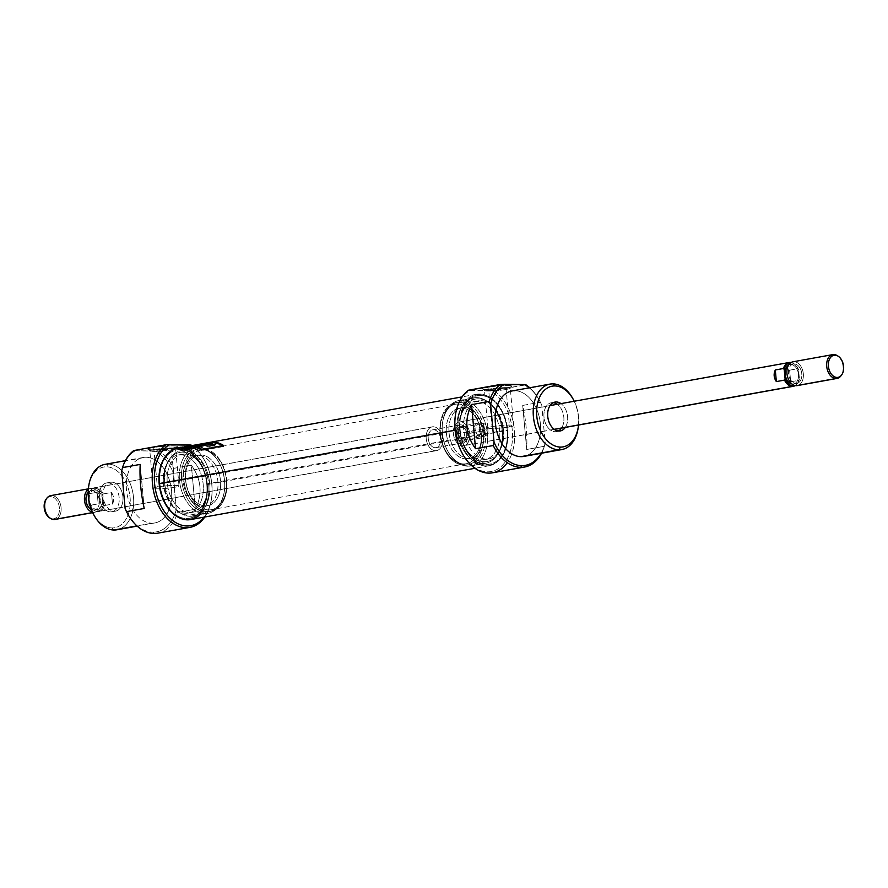 <?xml version="1.0" encoding="UTF-8"?>
<svg xmlns="http://www.w3.org/2000/svg" width="888" height="888" viewBox="0 0 888 888"><rect width="100%" height="100%" fill="white"/><g stroke="black" fill="none" stroke-linecap="round" stroke-linejoin="round"><path stroke-width="0.67" stroke-dasharray="4.44 3.33" d="M153.946 449.539A12.954 1.254 -5.2 0 1 167.821 448.063A12.954 1.254 -5.2 0 1 175.602 448.496A12.954 1.254 -5.2 0 1 175.558 448.629A12.954 1.254 -5.2 0 1 171.473 449.805A12.954 1.254 -5.2 0 1 158.175 451.259A12.954 1.254 -5.2 0 1 149.883 450.96A12.954 1.254 -5.2 0 1 149.817 450.849A12.954 1.254 -5.2 0 1 153.946 449.539A12.954 1.254 -5.2 0 1 172.172 447.963A12.954 1.254 -5.2 0 1 171.473 449.805L172.549 448.007A14.785 1.432 -5.2 0 1 157.376 449.661A14.785 1.432 -5.2 0 1 147.907 449.328A14.785 1.432 -5.2 0 1 152.536 447.707A14.785 1.432 -5.2 0 1 169.031 445.987A14.785 1.432 -5.2 0 1 177.212 446.664A14.785 1.432 -5.2 0 1 172.549 448.007A14.785 1.432 174.8 0 0 173.338 445.909A14.785 1.432 174.8 0 0 152.536 447.707L153.946 449.539L157.354 486.99A12.954 1.254 174.8 0 0 153.224 488.289A12.954 1.254 174.8 0 0 161.006 488.733A12.954 1.254 174.8 0 0 174.881 487.246A12.954 1.254 174.8 0 0 179.01 485.947A12.954 1.254 174.8 0 0 171.229 485.503A12.954 1.254 174.8 0 0 157.354 486.99A12.954 1.254 -5.2 0 1 175.58 485.414A12.954 1.254 -5.2 0 1 174.881 487.246L171.473 449.805A12.954 1.254 174.8 0 1 153.247 451.382A12.954 1.254 174.8 0 1 153.946 449.539M157.875 533.155A43.845 29.371 79.8 0 0 177.689 512.409L195.36 509.224C202.786 494.017 201.454 479.331 191.353 465.179L173.671 468.365A43.845 29.371 79.8 0 0 159.252 450.938L191.275 445.154L155.533 451.093A42.324 28.361 -100.2 0 1 172.86 471.695L176.29 509.479A42.324 28.361 -100.2 0 1 152.814 532.167A42.324 28.361 -100.2 0 1 127.051 512.698M135.32 450.793L155.533 451.093A42.324 28.361 -100.2 0 1 172.86 471.695L176.29 509.479L177.689 512.409L195.36 509.224C202.786 494.017 201.454 479.331 191.353 465.179L195.36 509.224L191.353 465.179L173.671 468.365L172.86 471.695L173.671 468.365A43.845 29.371 79.8 0 0 159.252 450.938L135.32 450.793A42.324 28.361 -100.2 0 0 121.7 470.929A42.324 28.361 -100.2 0 1 135.32 450.793M191.919 445.598A43.845 29.371 -100.2 0 1 204.862 460.939A43.845 29.371 -100.2 0 1 211.566 498.113A43.845 29.371 -100.2 0 1 204.795 517.016A43.845 29.371 -100.2 0 0 191.919 445.598M116.905 529.792A33.256 22.278 79.8 0 0 133.267 495.249A33.256 22.278 79.8 0 0 108.003 464.091L145.998 457.242A33.256 22.278 -100.2 0 1 171.262 488.389A33.256 22.278 -100.2 0 1 154.901 522.932A33.256 22.278 -100.2 0 1 151.992 523.176A33.256 22.278 -100.2 0 1 126.729 492.019A33.256 22.278 -100.2 0 1 143.09 457.475A33.256 22.278 -100.2 0 1 145.998 457.242A33.256 22.278 -100.2 0 1 171.506 490.542A33.256 22.278 -100.2 0 1 151.992 523.176L136.907 525.896M88.523 487.612A30.836 20.657 -100.2 0 1 106.449 466.811A30.836 20.657 -100.2 0 1 130.103 497.691A30.836 20.657 -100.2 0 1 112.01 527.949A30.836 20.657 -100.2 0 1 93.24 513.764M107.914 482.839A14.663 9.824 -100.2 0 1 119.048 496.581A14.663 9.824 -100.2 0 1 111.833 511.81A14.663 9.824 -100.2 0 1 110.556 511.91A14.663 9.824 -100.2 0 1 99.412 498.179A14.663 9.824 -100.2 0 1 106.627 482.939A14.663 9.824 -100.2 0 1 107.914 482.839A14.663 9.824 79.8 0 0 99.312 497.225A14.663 9.824 79.8 0 0 110.556 511.91L114.308 511.233A14.663 9.824 -100.2 0 1 103.175 497.502A14.663 9.824 -100.2 0 1 110.39 482.262A14.663 9.824 -100.2 0 1 111.666 482.162A14.663 9.824 -100.2 0 1 122.81 495.904A14.663 9.824 -100.2 0 1 115.595 511.133A14.663 9.824 -100.2 0 1 114.308 511.233A14.663 9.824 -100.2 0 1 103.064 496.547A14.663 9.824 -100.2 0 1 111.666 482.162L107.914 482.839A14.663 9.824 79.8 0 1 119.159 497.524A14.663 9.824 79.8 0 1 110.556 511.91M204.051 517.149A42.324 28.361 79.8 0 0 211.655 497.435A42.324 28.361 79.8 0 0 205.184 461.538A42.324 28.361 79.8 0 0 191.175 445.732A42.324 28.361 79.8 0 1 204.051 517.149M180.575 454.811A29.482 19.747 -100.2 0 1 202.975 482.428A29.482 19.747 -100.2 0 1 188.467 513.042A29.482 19.747 -100.2 0 1 185.892 513.253A29.482 19.747 -100.2 0 1 163.503 485.636A29.482 19.747 -100.2 0 1 178 455.022A29.482 19.747 -100.2 0 1 180.575 454.811L184.549 454.09A29.482 19.747 -100.2 0 1 206.948 481.707A29.482 19.747 -100.2 0 1 192.441 512.321A29.482 19.747 -100.2 0 1 189.877 512.531A29.482 19.747 -100.2 0 1 167.477 484.926A29.482 19.747 -100.2 0 1 181.984 454.301A29.482 19.747 -100.2 0 1 184.549 454.09A29.482 19.747 -100.2 0 1 207.159 483.616A29.482 19.747 -100.2 0 1 189.877 512.531L185.892 513.253A29.482 19.747 79.8 0 0 203.186 484.326A29.482 19.747 79.8 0 0 180.575 454.811A29.482 19.747 79.8 0 0 163.281 483.738A29.482 19.747 79.8 0 0 185.892 513.253M184.216 450.349A33.256 22.278 -100.2 0 1 209.479 481.496A33.256 22.278 -100.2 0 1 193.118 516.05A33.256 22.278 -100.2 0 1 190.21 516.283A33.256 22.278 -100.2 0 1 164.946 485.126A33.256 22.278 -100.2 0 1 181.307 450.582A33.256 22.278 -100.2 0 1 184.216 450.349L199.012 447.674A33.256 22.278 -100.2 0 1 219.258 462.97A33.256 22.278 -100.2 0 1 224.342 491.175A33.256 22.278 -100.2 0 1 207.914 513.375A33.256 22.278 -100.2 0 1 205.017 513.608A33.256 22.278 -100.2 0 1 179.742 482.462A33.256 22.278 -100.2 0 1 196.115 447.918A33.256 22.278 -100.2 0 1 199.012 447.674L200.255 448.973A31.746 21.268 79.8 0 0 181.629 480.131A31.746 21.268 79.8 0 0 205.983 511.91A31.746 21.268 79.8 0 0 224.431 490.498A31.746 21.268 79.8 0 0 219.58 463.58A31.746 21.268 79.8 0 0 200.255 448.973A31.746 21.268 -100.2 0 1 224.609 480.763A31.746 21.268 -100.2 0 1 205.983 511.91L205.017 513.608A33.256 22.278 79.8 0 0 224.52 480.985A33.256 22.278 79.8 0 0 199.012 447.674A33.256 22.278 -100.2 0 0 179.498 480.308A33.256 22.278 -100.2 0 0 205.017 513.608L190.21 516.283A33.256 22.278 79.8 0 0 209.723 483.649A33.256 22.278 79.8 0 0 184.216 450.349A33.256 22.278 79.8 0 0 164.702 482.983A33.256 22.278 79.8 0 0 190.21 516.283M200.799 454.967A25.697 17.216 -100.2 0 1 220.324 479.043A25.697 17.216 -100.2 0 1 207.681 505.738A25.697 17.216 -100.2 0 1 205.439 505.916A25.697 17.216 -100.2 0 1 185.914 481.851A25.697 17.216 -100.2 0 1 198.557 455.156A25.697 17.216 -100.2 0 1 200.799 454.967L198.146 455.455A25.697 17.216 -100.2 0 1 217.671 479.52A25.697 17.216 -100.2 0 1 205.028 506.216A25.697 17.216 -100.2 0 1 202.786 506.404A25.697 17.216 -100.2 0 1 183.261 482.328A25.697 17.216 -100.2 0 1 195.904 455.633A25.697 17.216 -100.2 0 1 198.146 455.455A25.697 17.216 79.8 0 0 183.072 480.663A25.697 17.216 79.8 0 0 202.786 506.404L205.439 505.916A25.697 17.216 -100.2 0 1 185.725 480.186A25.697 17.216 -100.2 0 1 200.799 454.967A25.697 17.216 -100.2 0 1 220.513 480.708A25.697 17.216 -100.2 0 1 205.439 505.916M113.997 530.025L112.01 527.949A30.836 20.657 79.8 0 0 130.103 497.691A30.836 20.657 79.8 0 0 106.449 466.811L108.003 464.091A33.256 22.278 79.8 0 0 105.095 464.324M144.2 508.458L140.193 464.413L144.2 508.458M459.973 429.936A31.746 21.268 79.8 0 0 464.99 447.13A31.746 21.268 79.8 0 0 487.09 461.505A31.746 21.268 79.8 0 0 502.941 430.58A31.746 21.268 79.8 0 0 475.824 399.012A31.746 21.268 79.8 0 0 460.139 420.202A31.746 21.268 79.8 0 0 459.973 429.936A31.746 21.268 79.8 0 0 484.315 461.727A31.746 21.268 79.8 0 0 502.941 430.58L507.192 430.214A34.765 23.299 79.8 0 0 484.26 395.87A34.765 23.299 79.8 0 0 460.317 418.847A34.765 23.299 79.8 0 0 460.128 429.503A34.765 23.299 79.8 0 0 465.634 448.329A34.765 23.299 79.8 0 0 493.351 463.003A34.765 23.299 79.8 0 0 507.192 430.214A34.765 23.299 -100.2 0 1 486.802 464.324A34.765 23.299 -100.2 0 1 460.128 429.503L440.093 433.522A31.746 21.268 79.8 0 0 467.21 465.09A31.746 21.268 79.8 0 0 483.061 434.165A31.746 21.268 79.8 0 0 455.944 402.597A31.746 21.268 79.8 0 0 440.093 433.522A31.746 21.268 79.8 0 0 464.435 465.312A31.746 21.268 79.8 0 0 483.061 434.165L502.941 430.58A31.746 21.268 -100.2 0 0 478.588 398.79A31.746 21.268 -100.2 0 0 459.973 429.936M481.374 434.265A30.236 20.258 -100.2 0 1 466.278 463.714A30.236 20.258 -100.2 0 1 440.448 433.655A30.236 20.258 -100.2 0 1 455.544 404.207A30.236 20.258 -100.2 0 1 481.374 434.265L483.061 434.165A31.746 21.268 -100.2 0 0 458.708 402.375A31.746 21.268 -100.2 0 0 440.093 433.522L440.448 433.655A30.236 20.258 79.8 0 0 463.636 463.936A30.236 20.258 79.8 0 0 481.374 434.265L226.451 480.23A30.236 20.258 79.8 0 0 200.621 450.172A30.236 20.258 79.8 0 0 185.525 479.62A30.236 20.258 79.8 0 0 211.355 509.679A30.236 20.258 79.8 0 0 226.451 480.23A30.236 20.258 -100.2 0 1 208.713 509.901A30.236 20.258 -100.2 0 1 185.525 479.62L183.838 479.731A31.746 21.268 -100.2 0 1 199.689 448.806A31.746 21.268 -100.2 0 1 226.817 480.364A31.746 21.268 -100.2 0 1 210.956 511.288A31.746 21.268 -100.2 0 1 183.838 479.731L163.958 483.316A31.746 21.268 -100.2 0 1 179.809 452.392A31.746 21.268 -100.2 0 1 201.909 466.766A31.746 21.268 -100.2 0 1 206.926 483.949A31.746 21.268 -100.2 0 1 206.76 493.684A31.746 21.268 -100.2 0 1 191.075 514.874A31.746 21.268 -100.2 0 1 163.958 483.316L159.707 483.683A34.765 23.299 -100.2 0 1 173.549 450.882A34.765 23.299 -100.2 0 1 201.265 465.556A34.765 23.299 -100.2 0 1 206.771 484.382A34.765 23.299 -100.2 0 1 206.582 495.049A34.765 23.299 -100.2 0 1 182.639 518.015A34.765 23.299 -100.2 0 1 159.707 483.683A34.765 23.299 79.8 0 0 186.369 518.492A34.765 23.299 79.8 0 0 206.771 484.382L206.926 483.949A31.746 21.268 -100.2 0 1 188.312 515.107A31.746 21.268 -100.2 0 1 163.958 483.316A31.746 21.268 79.8 0 1 182.584 452.17A31.746 21.268 79.8 0 1 206.926 483.949L226.817 480.364A31.746 21.268 -100.2 0 1 208.192 511.521A31.746 21.268 -100.2 0 1 183.838 479.731A31.746 21.268 79.8 0 1 202.464 448.584A31.746 21.268 79.8 0 1 226.817 480.364L226.451 480.23A30.236 20.258 79.8 0 0 203.263 449.961A30.236 20.258 79.8 0 0 185.525 479.62L440.448 433.655A30.236 20.258 -100.2 0 1 458.186 403.996A30.236 20.258 -100.2 0 1 481.374 434.265M165.623 456.343A35.587 23.843 -100.2 0 1 190.731 452.369A35.587 23.843 -100.2 0 1 207.315 484.393A35.587 23.843 -100.2 0 1 176.779 516.361A35.587 23.843 -100.2 0 0 207.315 484.393A35.587 23.843 79.8 0 0 190.92 452.492A35.587 23.843 79.8 0 0 165.889 455.999M190.554 519.58A36.286 24.309 79.8 0 0 208.68 484.238A36.286 24.309 79.8 0 0 177.678 448.163M182.906 448.063A36.286 24.309 -100.2 0 1 208.68 484.238L507.337 430.38A36.286 24.309 -100.2 0 1 486.058 465.978A36.286 24.309 -100.2 0 1 458.23 429.648A36.286 24.309 -100.2 0 1 476.345 394.316A36.286 24.309 -100.2 0 1 489.754 397.291A36.286 24.309 -100.2 0 1 507.337 430.38A36.286 24.309 -100.2 0 1 500.743 458.252A36.286 24.309 -100.2 0 1 489.221 465.723A36.286 24.309 -100.2 0 1 458.23 429.648L459.584 429.503A35.587 23.843 79.8 0 0 476.168 461.527A35.587 23.843 79.8 0 0 501.276 457.542A35.587 23.843 79.8 0 0 507.747 430.214A35.587 23.843 79.8 0 0 490.498 397.769A35.587 23.843 79.8 0 0 459.584 429.503A35.587 23.843 -100.2 0 1 480.452 394.583A35.587 23.843 -100.2 0 1 507.747 430.214L507.337 430.38A36.286 24.309 79.8 0 0 479.509 394.05A36.286 24.309 79.8 0 0 458.23 429.648L455.089 430.214M209.934 442.346A36.286 24.309 -100.2 0 1 223.632 445.521L201.543 449.495A36.286 24.309 79.8 0 0 188.09 446.287A36.286 24.309 -100.2 0 1 201.543 449.495L223.632 445.521L223.721 446.509A35.376 23.699 79.8 0 0 210.09 443.245A35.376 23.699 79.8 0 0 203.252 446.198L203.163 445.21L203.252 446.198L181.163 450.183L181.074 449.195L181.163 450.183A35.376 23.699 -100.2 0 1 188.001 447.23A35.376 23.699 -100.2 0 1 201.632 450.494L201.543 449.495L201.632 450.494L223.721 446.509L223.632 445.521M191.009 445.987A36.286 24.309 79.8 0 1 201.543 449.106L222.644 445.299A36.286 24.309 -100.2 0 0 209.69 442.402A36.286 24.309 -100.2 0 1 222.644 445.299L222.733 446.276L201.632 450.083L201.543 449.106L201.632 450.083A35.376 23.699 79.8 0 0 182.096 449.794L203.186 445.987L182.096 449.794A35.376 23.699 -100.2 0 1 188.5 447.141A35.376 23.699 -100.2 0 1 201.632 450.083L222.733 446.276A35.376 23.699 79.8 0 0 209.601 443.334A35.376 23.699 79.8 0 0 203.186 445.987L203.119 445.221L203.186 445.987A35.376 23.699 -100.2 0 1 222.733 446.276L222.644 445.299L201.543 449.106A36.286 24.309 79.8 0 0 188.334 446.242M182.096 449.794L182.018 449.017L182.096 449.794M200.144 444.133A36.286 24.309 -100.2 0 1 208.125 444.999L213.364 443.867L213.431 444.833L212.476 445.143L208.214 445.92L208.125 444.999A36.286 24.309 79.8 0 0 200.144 444.133L198.512 444.433L200.144 444.133L200.233 445.032L198.59 445.332A35.376 23.699 -100.2 0 1 202.952 445.343L197.624 446.309A35.376 23.699 79.8 0 0 193.262 446.298L191.619 446.586A35.376 23.699 -100.2 0 1 201.165 448.107L202.808 447.807A35.376 23.699 79.8 0 0 198.857 446.52L204.196 445.554A35.376 23.699 -100.2 0 1 208.147 446.842L215.64 444.944L209.557 443.545A35.376 23.699 79.8 0 0 207.748 443.678L206.116 443.978A35.376 23.699 -100.2 0 1 207.903 443.845L207.059 444.3A35.376 23.699 -100.2 0 1 208.547 444.477L209.701 444.278C213.353 444.278 214.041 444.611 211.766 445.288L213.242 444.611L208.547 444.477L208.469 443.567A36.286 24.309 79.8 0 0 206.982 443.401L207.825 442.934A36.286 24.309 79.8 0 0 206.027 443.079L207.67 442.779A36.286 24.309 -100.2 0 1 209.468 442.646L215.551 444.011L208.058 445.909A36.286 24.309 79.8 0 0 204.107 444.644L198.779 445.61A36.286 24.309 -100.2 0 1 202.719 446.864L201.088 447.164A36.286 24.309 79.8 0 0 191.542 445.687L193.173 445.388A36.286 24.309 -100.2 0 1 197.536 445.399L202.875 444.444A36.286 24.309 79.8 0 0 198.512 444.433A36.286 24.309 -100.2 0 1 202.875 444.444L197.536 445.399A36.286 24.309 79.8 0 0 193.173 445.388L191.542 445.687A36.286 24.309 -100.2 0 1 201.088 447.164L202.719 446.864A36.286 24.309 79.8 0 0 198.779 445.61L204.107 444.644A36.286 24.309 -100.2 0 1 208.058 445.909L212.476 445.11C216.772 444.022 216.117 443.301 210.5 442.968L209.468 442.646L210.578 443.867C216.206 444.233 216.861 444.966 212.565 446.054L208.147 446.842L208.058 445.909L208.147 446.842A35.376 23.699 79.8 0 0 204.196 445.554L204.107 444.644L204.196 445.554L198.857 446.52L198.779 445.61L198.857 446.52A35.376 23.699 -100.2 0 1 202.808 447.807L202.719 446.864L202.808 447.807L201.165 448.107L201.088 447.164L201.165 448.107A35.376 23.699 79.8 0 0 191.619 446.586L191.542 445.687L191.619 446.586L193.262 446.298L193.173 445.388L193.262 446.298A35.376 23.699 -100.2 0 1 197.624 446.309L197.536 445.399L197.624 446.309L202.952 445.343L202.875 444.444L202.952 445.343A35.376 23.699 79.8 0 0 198.59 445.332L198.512 444.433L198.59 445.332L200.233 445.032A35.376 23.699 -100.2 0 1 208.214 445.92A35.376 23.699 79.8 0 0 200.233 445.032L200.144 444.133M208.047 443.201L206.982 443.401A36.286 24.309 -100.2 0 1 208.469 443.567L209.624 443.378L208.469 443.567L208.547 444.477A35.376 23.699 79.8 0 0 207.059 444.3L206.982 443.401L207.059 444.3L208.125 444.1L208.047 443.201L208.125 444.1L208.758 443.911L208.125 444.1M211.688 444.355C213.941 443.678 213.253 443.356 209.624 443.378L213.353 443.922L208.125 444.999L208.214 445.92L211.766 445.288L211.688 444.355L211.766 445.288M207.903 443.845L207.825 442.934A36.286 24.309 -100.2 0 0 206.027 443.079L206.116 443.978L207.748 443.678L207.67 442.779L206.027 443.079L206.116 443.978A35.376 23.699 79.8 0 1 207.903 443.845L207.825 442.934M185.681 448.262L185.592 447.319L185.681 448.262L187.501 447.929A35.376 23.699 79.8 0 0 186.014 448.74L185.925 447.774L186.48 448.662A35.376 23.699 -100.2 0 1 189.677 447.13L189.211 447.219A35.376 23.699 79.8 0 0 187.879 447.752L186.047 448.085A35.376 23.699 -100.2 0 1 187.39 447.552L186.913 447.63A35.376 23.699 79.8 0 0 183.727 449.15L183.638 448.185L184.193 449.073A35.376 23.699 -100.2 0 1 185.681 448.262A35.376 23.699 79.8 0 0 184.193 449.073L184.105 448.107L183.727 449.15A35.376 23.699 -100.2 0 1 186.913 447.63L187.301 446.62L187.39 447.552A35.376 23.699 79.8 0 0 186.047 448.085L185.969 447.241L186.047 448.085L187.879 447.752L187.801 446.942L187.879 447.752A35.376 23.699 -100.2 0 1 189.211 447.219L189.588 446.209L189.677 447.13A35.376 23.699 79.8 0 0 186.48 448.662L186.391 447.685L186.014 448.74A35.376 23.699 -100.2 0 1 187.501 447.929L187.424 447.119L187.501 447.929L185.681 448.262M191.353 446.831L191.275 446.076L191.353 446.831L186.857 448.595L188.656 447.896L188.567 446.942L188.656 447.896L190.088 447.641L189.499 448.118L189.41 447.141L189.499 448.118L191.886 446.742L191.797 445.809L191.886 446.742L189.988 448.029L190.021 446.953L190.088 447.641L187.346 448.507L187.257 447.53L186.857 448.595L186.769 447.619L186.857 448.595L191.353 446.831M189.166 447.685L191.275 446.908L189.166 447.685L189.089 446.853L189.166 447.685L190.321 447.474L191.209 446.109L191.275 446.908L190.476 447.186L190.398 446.253L190.476 447.186L189.166 447.685M192.407 447.064L192.33 446.109L192.407 447.064L194.05 446.764A35.376 23.699 -100.2 0 1 194.417 446.586L192.785 446.886A35.376 23.699 -100.2 0 1 193.784 446.464L193.706 445.532L193.784 446.464L195.66 446.131A35.376 23.699 -100.2 0 1 196.037 445.987L193.695 446.409A35.376 23.699 79.8 0 0 190.509 447.929L190.421 446.964L190.976 447.852A35.376 23.699 -100.2 0 1 192.407 447.064A35.376 23.699 79.8 0 0 190.976 447.852L190.887 446.886L190.509 447.929A35.376 23.699 -100.2 0 1 193.695 446.409L193.617 445.565L193.695 446.409L196.037 445.987L195.948 445.066L196.037 445.987A35.376 23.699 79.8 0 0 195.66 446.131L195.571 445.199L195.66 446.131L193.784 446.464A35.376 23.699 79.8 0 0 192.785 446.886L192.707 446.042L192.785 446.886L194.417 446.586L194.339 445.643L194.417 446.586A35.376 23.699 79.8 0 0 194.05 446.764L193.961 445.82L194.05 446.764L192.407 447.064M196.248 446.897L196.17 445.931L196.248 446.897A35.376 23.699 -100.2 0 1 199.445 445.376L199.356 444.444L198.979 445.454A35.376 23.699 79.8 0 0 196.481 446.575L196.681 445.865A35.376 23.699 79.8 0 0 193.495 447.397L193.873 446.342L193.961 447.308A35.376 23.699 -100.2 0 1 196.448 446.054L195.76 446.986L195.671 446.02L195.76 446.986L196.448 446.054A35.376 23.699 79.8 0 0 193.961 447.308L193.495 447.397A35.376 23.699 -100.2 0 1 196.681 445.865L196.481 446.575A35.376 23.699 -100.2 0 1 198.979 445.454L199.445 445.376A35.376 23.699 79.8 0 0 196.248 446.897M197.003 446.764L196.914 445.798L197.003 446.764L199.622 446.287A35.376 23.699 -100.2 0 1 199.989 446.065L197.835 446.453A35.376 23.699 -100.2 0 1 198.912 445.887L198.823 444.944L198.912 445.887L200.877 445.532A35.376 23.699 -100.2 0 1 201.243 445.354L199.278 445.709A35.376 23.699 -100.2 0 1 200.277 445.288L200.2 444.366L200.277 445.288L202.386 444.91A35.376 23.699 -100.2 0 1 202.764 444.777L200.189 445.243A35.376 23.699 79.8 0 0 197.003 446.764A35.376 23.699 -100.2 0 1 200.189 445.243L200.111 444.4L200.189 445.243L202.764 444.777L202.675 443.845L202.764 444.777A35.376 23.699 79.8 0 0 202.386 444.91L202.298 443.989L202.386 444.91L200.277 445.288A35.376 23.699 79.8 0 0 199.278 445.709L199.212 444.877L199.278 445.709L201.243 445.354L201.165 444.411L201.243 445.354A35.376 23.699 79.8 0 0 200.877 445.532L200.788 444.588L200.877 445.532L198.912 445.887A35.376 23.699 79.8 0 0 197.835 446.453L197.769 445.643L197.835 446.453L199.989 446.065L199.9 445.11L199.989 446.065A35.376 23.699 79.8 0 0 199.622 446.287L199.534 445.321L199.622 446.287L197.003 446.764M202.997 445.41L202.73 444.744L202.819 445.709L205.383 444.488L203.463 444.644A35.376 23.699 79.8 0 0 200.277 446.176L200.189 445.199L200.744 446.087A35.376 23.699 -100.2 0 1 202.142 445.321L202.053 444.366L202.142 445.321L203.363 445.621L203.563 444.189L203.607 445.232M202.675 445.221L202.597 444.278L202.142 445.321A35.376 23.699 79.8 0 0 200.744 446.087L200.655 445.121L200.277 446.176A35.376 23.699 -100.2 0 1 203.463 444.644L203.385 443.8L203.463 444.644L205.017 444.366L204.939 443.523L205.017 444.366L205.739 444.289L205.017 444.366M205.383 444.488L205.294 443.545L205.383 444.488L204.562 444.788L203.519 445.066L203.563 444.167M204.673 444.5L204.584 443.567L204.673 444.5L203.552 444.699L204.917 444.566L202.508 445.143A35.376 23.699 -100.2 0 1 203.552 444.699L203.474 443.778L203.552 444.699A35.376 23.699 79.8 0 0 202.508 445.143L202.442 444.3L202.508 445.143L203.519 444.955L203.441 444.111L203.519 444.955L204.917 444.566L204.839 443.723L204.917 444.566M46.243 499.001A11.222 7.515 -100.2 0 1 50.783 496.614A11.222 7.515 -100.2 0 1 59.396 507.847A11.222 7.515 -100.2 0 1 52.814 518.858A11.222 7.515 -100.2 0 1 50.105 518.126A11.222 7.515 -100.2 0 0 52.814 518.858A11.222 7.515 79.8 0 0 59.396 507.847A11.222 7.515 79.8 0 0 50.783 496.614L51.815 495.548A12.099 8.103 79.8 0 0 50.76 495.626M55.045 519.436A12.099 8.103 79.8 0 0 60.995 506.87A12.099 8.103 79.8 0 0 51.815 495.548A12.099 8.103 -100.2 0 1 60.872 506.093A12.099 8.103 -100.2 0 1 56.066 519.147M51.815 495.548L91.575 488.378A12.099 8.103 -100.2 0 0 88.334 489.366A12.099 8.103 -100.2 0 1 90.52 488.456A12.099 8.103 -100.2 0 1 91.575 488.378A12.099 8.103 -100.2 0 1 100.766 499.7A12.099 8.103 -100.2 0 1 94.816 512.265A12.099 8.103 -100.2 0 1 93.762 512.354A12.099 8.103 -100.2 0 1 92.452 512.176A12.099 8.103 -100.2 0 0 93.762 512.354L92.63 512.554M91.775 490.62A9.824 6.582 -100.2 0 0 88.178 492.263A9.824 6.582 -100.2 0 1 90.92 490.687A9.824 6.582 -100.2 0 1 91.775 490.62A9.824 6.582 -100.2 0 1 99.245 499.822A9.824 6.582 -100.2 0 1 94.406 510.034A9.824 6.582 -100.2 0 1 93.551 510.101A9.824 6.582 -100.2 0 1 91.298 509.512A9.824 6.582 -100.2 0 0 93.551 510.101A9.824 6.582 79.8 0 0 99.312 500.466A9.824 6.582 79.8 0 0 91.775 490.62L95.094 490.021A9.824 6.582 -100.2 0 1 102.553 499.234A9.824 6.582 -100.2 0 1 97.724 509.435A9.824 6.582 -100.2 0 1 96.87 509.501A9.824 6.582 -100.2 0 1 89.399 500.299A9.824 6.582 -100.2 0 1 94.239 490.098A9.824 6.582 -100.2 0 1 95.094 490.021A9.824 6.582 -100.2 0 1 102.631 499.866A9.824 6.582 -100.2 0 1 96.87 509.501L93.551 510.101M95.549 487.656A12.099 8.103 79.8 0 0 88.955 493.739L88.4 495.016L88.989 501.498L88.4 495.016A11.566 7.748 -100.2 0 1 90.254 490.764A11.566 7.748 -100.2 0 1 102.719 495.238L103.563 504.506A11.566 7.748 -100.2 0 1 97.025 511.233A11.566 7.748 -100.2 0 1 93.762 510.2A11.566 7.748 -100.2 0 1 90.154 506.227A11.566 7.748 79.8 0 0 97.025 511.233L97.736 511.632A12.099 8.103 79.8 0 0 98.79 511.544A12.099 8.103 79.8 0 0 104.329 505.561L112.51 504.084C114.352 500.077 113.997 496.214 111.444 492.474L103.274 493.95A12.099 8.103 79.8 0 0 95.549 487.656A12.099 8.103 79.8 0 0 94.494 487.745A12.099 8.103 79.8 0 0 90.654 490.232A12.099 8.103 79.8 0 0 88.955 493.739L97.125 492.263L98.18 503.873L90.01 505.339A12.099 8.103 79.8 0 0 94.317 510.556A12.099 8.103 79.8 0 0 97.736 511.632A12.099 8.103 -100.2 0 1 90.01 505.339L89.244 504.295L90.01 505.339L98.18 503.873L97.125 492.263L98.18 503.873L97.125 492.263L88.955 493.739L88.4 495.016A11.566 7.748 -100.2 0 1 94.938 488.3A11.566 7.748 -100.2 0 1 102.719 495.238L103.563 504.506L104.329 505.561L112.51 504.084C114.352 500.077 113.997 496.214 111.444 492.474L112.51 504.084L111.444 492.474L103.274 493.95L102.719 495.238L103.274 493.95A12.099 8.103 79.8 0 0 95.549 487.656L433.311 426.751A12.099 8.103 -100.2 0 1 442.502 438.084A12.099 8.103 -100.2 0 1 436.552 450.649A12.099 8.103 -100.2 0 1 435.497 450.727A12.099 8.103 -100.2 0 1 426.307 439.405A12.099 8.103 -100.2 0 1 432.256 426.839A12.099 8.103 -100.2 0 1 433.311 426.751A12.099 8.103 -100.2 0 1 442.59 438.861A12.099 8.103 -100.2 0 1 435.497 450.727L97.736 511.632A12.099 8.103 79.8 0 0 104.329 505.561L103.563 504.506A11.566 7.748 -100.2 0 1 97.025 511.233M433.588 429.748A9.069 6.072 -100.2 0 1 440.47 438.25A9.069 6.072 -100.2 0 1 436.008 447.663A9.069 6.072 -100.2 0 1 435.22 447.73A9.069 6.072 -100.2 0 1 428.327 439.238A9.069 6.072 -100.2 0 1 432.789 429.814A9.069 6.072 -100.2 0 1 433.588 429.748L460.761 424.853A9.069 6.072 -100.2 0 1 467.643 433.344A9.069 6.072 -100.2 0 1 463.181 442.768A9.069 6.072 -100.2 0 1 462.393 442.835A9.069 6.072 -100.2 0 1 455.5 434.332A9.069 6.072 -100.2 0 1 459.962 424.919A9.069 6.072 -100.2 0 1 460.761 424.853A9.069 6.072 -100.2 0 1 467.71 433.932A9.069 6.072 -100.2 0 1 462.393 442.835L435.22 447.73A9.069 6.072 79.8 0 0 440.537 438.839A9.069 6.072 79.8 0 0 433.588 429.748A9.069 6.072 -100.2 0 0 428.26 438.65A9.069 6.072 -100.2 0 0 435.22 447.73M466.688 433.921A7.559 5.062 -100.2 0 1 462.914 441.281A7.559 5.062 -100.2 0 1 456.454 433.766A7.559 5.062 -100.2 0 1 460.228 426.406A7.559 5.062 -100.2 0 1 466.688 433.921A7.559 5.062 79.8 0 0 460.894 426.351A7.559 5.062 79.8 0 0 456.454 433.766A7.637 5.117 -100.2 0 1 459.451 426.562A7.637 5.117 -100.2 0 1 465.534 429.781A7.637 5.117 -100.2 0 1 466.744 433.921A7.637 5.117 -100.2 0 1 466.7 436.263A7.637 5.117 -100.2 0 1 461.449 441.303A7.637 5.117 -100.2 0 1 456.41 433.766L474.125 430.58A7.559 5.062 -100.2 0 1 477.911 423.221A7.559 5.062 -100.2 0 1 480.697 423.842A7.559 5.062 -100.2 0 1 484.36 430.736A7.559 5.062 -100.2 0 1 482.983 436.541A7.559 5.062 -100.2 0 1 480.586 438.095A7.559 5.062 -100.2 0 1 474.125 430.58L475.824 430.391A6.682 4.484 79.8 0 0 478.943 436.408A6.682 4.484 79.8 0 0 483.66 435.664A6.682 4.484 79.8 0 0 484.881 430.525A6.682 4.484 79.8 0 0 481.64 424.431A6.682 4.484 79.8 0 0 475.824 430.391A6.682 4.484 -100.2 0 1 479.753 423.831A6.682 4.484 -100.2 0 1 484.881 430.525L484.36 430.736A7.559 5.062 79.8 0 0 478.565 423.165A7.559 5.062 79.8 0 0 474.125 430.58A7.559 5.062 -100.2 0 0 479.931 438.15A7.559 5.062 -100.2 0 0 484.36 430.736L466.688 433.921A7.559 5.062 79.8 0 1 462.26 441.336A7.559 5.062 79.8 0 1 456.454 433.766A7.637 5.117 79.8 0 0 462.26 441.414A7.637 5.117 79.8 0 0 466.744 433.921L466.811 433.733A6.349 4.251 -100.2 0 1 466.777 435.686A6.349 4.251 -100.2 0 1 463.636 439.926A6.349 4.251 -100.2 0 1 458.219 433.61A6.349 4.251 -100.2 0 1 461.383 427.428A6.349 4.251 -100.2 0 1 465.8 430.303A6.349 4.251 -100.2 0 1 466.811 433.733A6.349 4.251 -100.2 0 1 463.081 439.971A6.349 4.251 -100.2 0 1 458.219 433.61L456.41 433.766A7.637 5.117 79.8 0 1 460.883 426.273A7.637 5.117 79.8 0 1 466.744 433.921M506.138 389.455A12.954 1.254 -5.2 0 1 492.851 390.909A12.954 1.254 -5.2 0 1 484.548 390.62A12.954 1.254 -5.2 0 1 484.482 390.498A12.954 1.254 -5.2 0 1 488.611 389.199A12.954 1.254 -5.2 0 1 502.486 387.712A12.954 1.254 -5.2 0 1 510.278 388.156A12.954 1.254 -5.2 0 1 510.223 388.278A12.954 1.254 -5.2 0 1 506.138 389.455A12.954 1.254 -5.2 0 1 487.912 391.031A12.954 1.254 -5.2 0 1 488.611 389.199L487.212 387.357A14.785 1.432 -5.2 0 1 503.696 385.636A14.785 1.432 -5.2 0 1 511.877 386.313A14.785 1.432 -5.2 0 1 507.215 387.656A14.785 1.432 -5.2 0 1 492.041 389.321A14.785 1.432 -5.2 0 1 482.573 388.977A14.785 1.432 -5.2 0 1 487.212 387.357A14.785 1.432 174.8 0 0 486.413 389.455A14.785 1.432 174.8 0 0 507.215 387.656L506.138 389.455L509.546 426.906A12.954 1.254 174.8 0 0 513.686 425.596A12.954 1.254 174.8 0 0 505.894 425.163A12.954 1.254 174.8 0 0 492.019 426.64A12.954 1.254 174.8 0 0 487.889 427.949A12.954 1.254 174.8 0 0 495.671 428.382A12.954 1.254 174.8 0 0 509.546 426.906A12.954 1.254 -5.2 0 1 491.319 428.482A12.954 1.254 -5.2 0 1 492.019 426.64L488.611 389.199A12.954 1.254 174.8 0 1 506.837 387.623A12.954 1.254 174.8 0 1 506.138 389.455M558.985 431.046L555.233 431.723A14.663 9.824 79.8 0 0 556.51 431.624A14.663 9.824 79.8 0 0 558.341 431.013A14.663 9.824 79.8 0 1 555.233 431.723A14.663 9.824 79.8 0 1 544.1 417.993A14.663 9.824 79.8 0 1 551.315 402.764L555.067 402.086M561.527 428.105A14.663 9.824 79.8 0 0 557.231 404.306A14.663 9.824 79.8 0 1 561.527 428.105M553.835 402.431L552.591 402.653A14.663 9.824 79.8 0 1 553.235 402.697A14.663 9.824 79.8 0 0 552.591 402.653A14.663 9.824 79.8 0 0 551.315 402.764M565.279 427.428A14.663 9.824 79.8 0 0 560.994 403.629A14.663 9.824 -100.2 0 1 565.279 427.428M466.644 464.912A31.746 21.268 -100.2 0 1 447.319 450.316A31.746 21.268 -100.2 0 1 442.468 423.387A31.746 21.268 -100.2 0 1 460.916 401.975A31.746 21.268 -100.2 0 1 485.27 433.766A31.746 21.268 -100.2 0 1 466.644 464.912L467.887 466.211A33.256 22.278 79.8 0 0 470.784 465.978A33.256 22.278 79.8 0 0 487.157 431.435A33.256 22.278 79.8 0 0 461.882 400.277A33.256 22.278 79.8 0 0 458.985 400.51A33.256 22.278 79.8 0 0 442.557 422.71A33.256 22.278 79.8 0 0 447.641 450.915A33.256 22.278 79.8 0 0 467.887 466.211A33.256 22.278 -100.2 0 1 442.379 432.911A33.256 22.278 -100.2 0 1 461.882 400.277L460.916 401.975A31.746 21.268 79.8 0 0 442.302 433.122A31.746 21.268 79.8 0 0 466.644 464.912A31.746 21.268 -100.2 0 0 485.27 433.766A31.746 21.268 -100.2 0 0 460.916 401.975M466.1 458.918A25.697 17.216 79.8 0 0 468.342 458.741A25.697 17.216 79.8 0 0 480.985 432.045A25.697 17.216 79.8 0 0 461.46 407.969A25.697 17.216 79.8 0 0 459.218 408.147A25.697 17.216 79.8 0 0 446.575 434.843A25.697 17.216 79.8 0 0 466.1 458.918A25.697 17.216 79.8 0 0 481.174 433.699A25.697 17.216 79.8 0 0 461.46 407.969L464.113 407.492A25.697 17.216 79.8 0 0 461.871 407.67A25.697 17.216 79.8 0 0 449.228 434.365A25.697 17.216 79.8 0 0 468.753 458.441A25.697 17.216 79.8 0 0 470.995 458.252A25.697 17.216 79.8 0 0 483.638 431.568A25.697 17.216 79.8 0 0 464.113 407.492A25.697 17.216 -100.2 0 1 483.827 433.222A25.697 17.216 -100.2 0 1 468.753 458.441L466.1 458.918A25.697 17.216 79.8 0 1 446.387 433.189A25.697 17.216 79.8 0 1 461.46 407.969M523.809 456.421A33.256 22.278 79.8 0 0 540.17 421.867A33.256 22.278 79.8 0 0 514.907 390.72A33.256 22.278 79.8 0 0 511.999 390.953M477.034 401.354A29.482 19.747 79.8 0 0 474.458 401.565A29.482 19.747 79.8 0 0 459.951 432.179A29.482 19.747 79.8 0 0 482.351 459.795A29.482 19.747 79.8 0 0 484.915 459.584A29.482 19.747 79.8 0 0 499.422 428.971A29.482 19.747 79.8 0 0 477.034 401.354A29.482 19.747 79.8 0 0 459.74 430.28A29.482 19.747 79.8 0 0 482.351 459.795L486.324 459.085A29.482 19.747 79.8 0 0 488.9 458.874A29.482 19.747 79.8 0 0 503.396 428.249A29.482 19.747 79.8 0 0 481.007 400.643A29.482 19.747 79.8 0 0 478.432 400.843A29.482 19.747 79.8 0 0 463.925 431.468A29.482 19.747 79.8 0 0 486.324 459.085A29.482 19.747 -100.2 0 1 463.714 429.559A29.482 19.747 -100.2 0 1 481.007 400.643L477.034 401.354A29.482 19.747 -100.2 0 1 499.644 430.869A29.482 19.747 -100.2 0 1 482.351 459.795M476.69 397.613A33.256 22.278 79.8 0 0 473.781 397.846A33.256 22.278 79.8 0 0 457.42 432.389A33.256 22.278 79.8 0 0 482.684 463.547A33.256 22.278 79.8 0 0 485.592 463.303A33.256 22.278 79.8 0 0 501.953 428.76A33.256 22.278 79.8 0 0 476.69 397.613L461.882 400.277A33.256 22.278 79.8 0 1 487.401 433.577A33.256 22.278 79.8 0 1 467.887 466.211L482.684 463.547A33.256 22.278 -100.2 0 1 457.176 430.236A33.256 22.278 -100.2 0 1 476.69 397.613A33.256 22.278 -100.2 0 1 502.197 430.913A33.256 22.278 -100.2 0 1 482.684 463.547M541.07 453.302A42.324 28.361 79.8 0 0 545.199 442.957L541.769 405.172A42.324 28.361 79.8 0 0 539.849 401.198A42.324 28.361 79.8 0 0 529.27 387.845A42.324 28.361 79.8 0 1 541.769 405.172L540.37 402.242L522.699 405.428C526.073 420.801 527.405 435.486 526.706 449.472L544.388 446.287A43.845 29.371 -100.2 0 1 541.536 453.224A43.845 29.371 79.8 0 0 544.388 446.287L545.199 442.957A42.324 28.361 -100.2 0 1 541.07 453.302M492.551 472.805A43.845 29.371 79.8 0 0 514.696 436.863A43.845 29.371 79.8 0 0 493.917 390.587L525.951 384.815L490.198 390.753A42.324 28.361 -100.2 0 1 508.38 456.499A42.324 28.361 -100.2 0 1 461.716 452.347M529.736 387.756A43.845 29.371 -100.2 0 1 539.538 400.588A43.845 29.371 -100.2 0 1 540.37 402.242L522.699 405.428C526.073 420.801 527.405 435.486 526.706 449.472L522.699 405.428L526.706 449.472L544.388 446.287L545.199 442.957L541.769 405.172L540.37 402.242A43.845 29.371 -100.2 0 0 529.736 387.756M578.521 425.041A30.836 20.657 79.8 0 0 574.225 401.243A30.836 20.657 79.8 0 1 578.521 425.041M455.244 416.45A42.324 28.361 -100.2 0 1 469.985 390.443L490.198 390.753A42.324 28.361 -100.2 0 1 508.436 456.365A42.324 28.361 -100.2 0 1 461.871 452.647M573.149 399.167A33.256 22.278 -100.2 0 1 578.232 427.372M455.289 416.117A42.324 28.361 -100.2 0 1 469.985 390.443L493.917 390.587A43.845 29.371 79.8 0 1 507.259 462.692M487.967 429.925A6.349 4.251 -100.2 0 1 484.793 436.108A6.349 4.251 -100.2 0 1 479.365 429.792A6.349 4.251 -100.2 0 1 482.539 423.609A6.349 4.251 -100.2 0 1 487.967 429.925A6.349 4.251 -100.2 0 1 484.238 436.152A6.349 4.251 -100.2 0 1 479.365 429.792L458.219 433.61A6.349 4.251 79.8 0 1 461.938 427.383A6.349 4.251 79.8 0 1 466.811 433.733L487.967 429.925L479.365 429.792A6.349 4.251 79.8 0 1 483.094 423.565A6.349 4.251 79.8 0 1 487.967 429.925M554.234 429.315L462.67 445.832A12.099 8.103 79.8 0 0 469.763 433.966A12.099 8.103 79.8 0 0 460.484 421.856A12.099 8.103 -100.2 0 1 469.674 433.178A12.099 8.103 -100.2 0 1 463.725 445.743A12.099 8.103 -100.2 0 1 462.67 445.832A12.099 8.103 -100.2 0 1 453.479 434.498A12.099 8.103 -100.2 0 1 459.429 421.944A12.099 8.103 -100.2 0 1 460.484 421.856L790.076 362.426M790.786 362.826A11.566 7.748 79.8 0 1 798.567 369.763L797.801 368.72L789.621 370.185L790.675 381.796L789.621 370.185L790.675 381.796L798.856 380.319L799.411 379.032A11.566 7.748 79.8 0 1 794.705 385.459A11.566 7.748 79.8 0 0 797.557 383.294A11.566 7.748 79.8 0 0 799.411 379.032L798.567 369.763L797.801 368.72A12.099 8.103 -100.2 0 0 791.075 362.526A12.099 8.103 -100.2 0 1 793.484 363.503A12.099 8.103 -100.2 0 1 797.801 368.72L789.621 370.185L790.675 381.796L798.856 380.319A12.099 8.103 -100.2 0 1 797.147 383.827A12.099 8.103 -100.2 0 1 795.226 385.581A12.099 8.103 -100.2 0 0 798.856 380.319L799.411 379.032L798.567 369.763A11.566 7.748 79.8 0 0 794.05 363.858A11.566 7.748 79.8 0 0 790.786 362.826A11.566 7.748 79.8 0 0 790.631 362.826A11.566 7.748 -100.2 0 1 790.786 362.826L790.697 362.77M790.942 364.557A9.824 6.582 -100.2 0 0 788.533 365.212A9.824 6.582 -100.2 0 1 790.076 364.624A9.824 6.582 -100.2 0 1 790.942 364.557A9.824 6.582 -100.2 0 1 798.401 373.759A9.824 6.582 -100.2 0 1 793.572 383.96A9.824 6.582 -100.2 0 1 792.707 384.038A9.824 6.582 -100.2 0 1 791.907 383.949A9.824 6.582 -100.2 0 0 792.707 384.038A9.824 6.582 79.8 0 0 798.479 374.392A9.824 6.582 79.8 0 0 790.942 364.557L794.249 363.958A9.824 6.582 -100.2 0 1 801.72 373.16A9.824 6.582 -100.2 0 1 796.88 383.361A9.824 6.582 -100.2 0 1 796.025 383.438A9.824 6.582 -100.2 0 1 788.555 374.225A9.824 6.582 -100.2 0 1 793.395 364.025A9.824 6.582 -100.2 0 1 794.249 363.958A9.824 6.582 -100.2 0 1 801.786 373.793A9.824 6.582 -100.2 0 1 796.025 383.438L792.707 384.038M792.995 361.793A12.099 8.103 -100.2 0 1 794.05 361.705A12.099 8.103 -100.2 0 1 803.24 373.038A12.099 8.103 -100.2 0 1 797.28 385.592M837.229 355.622A12.099 8.103 -100.2 0 1 840.892 375.935M108.003 464.091A33.256 22.278 -100.2 0 1 132.934 493.106A33.256 22.278 -100.2 0 1 119.702 528.993M127.206 512.998A42.324 28.361 79.8 0 0 152.814 532.167L154.057 533.466A43.845 29.371 79.8 0 0 177.689 512.409L176.29 509.479A42.324 28.361 -100.2 0 1 152.814 532.167M145.998 457.242A33.256 22.278 79.8 0 0 126.485 489.865A33.256 22.278 79.8 0 0 151.992 523.176M112.01 527.949A30.836 20.657 -100.2 0 1 93.495 514.23M88.6 487.079A30.836 20.657 -100.2 0 1 106.449 466.811M200.255 448.973A31.746 21.268 79.8 0 0 181.629 480.131A31.746 21.268 79.8 0 0 205.983 511.91M184.549 454.09A29.482 19.747 79.8 0 0 167.266 483.017A29.482 19.747 79.8 0 0 189.877 512.531M202.786 506.404A25.697 17.216 79.8 0 0 217.86 481.185A25.697 17.216 79.8 0 0 198.146 455.455M111.666 482.162A14.663 9.824 -100.2 0 1 122.91 496.847A14.663 9.824 -100.2 0 1 114.308 511.233M152.536 447.707A14.785 1.432 174.8 0 0 151.748 449.805A14.785 1.432 174.8 0 0 172.549 448.007M174.881 487.246A12.954 1.254 -5.2 0 1 156.654 488.822A12.954 1.254 -5.2 0 1 157.354 486.99M199.578 514.874A36.286 24.309 79.8 0 0 208.68 484.238L207.315 484.393M209.468 442.646A36.286 24.309 79.8 0 0 207.67 442.779L207.748 443.678A35.376 23.699 -100.2 0 1 209.557 443.545L209.468 442.646L209.557 443.545M203.097 445.221L202.964 444.233M206.771 484.382A34.765 23.299 79.8 0 0 180.098 449.561A34.765 23.299 79.8 0 0 159.707 483.683M459.584 429.503A35.587 23.843 79.8 0 0 486.879 465.134A35.587 23.843 79.8 0 0 507.747 430.214M460.128 429.503A34.765 23.299 -100.2 0 1 480.53 395.393A34.765 23.299 -100.2 0 1 507.192 430.214M203.252 446.198A35.376 23.699 -100.2 0 1 223.721 446.509L201.632 450.494A35.376 23.699 79.8 0 0 181.163 450.183L203.252 446.198M209.701 444.278L209.624 443.378L209.701 444.278M210.578 443.867L210.5 442.968M212.565 446.054L212.476 445.11L212.565 446.054M53.99 519.524L52.814 518.858M91.575 488.378A12.099 8.103 -100.2 0 1 100.855 500.488A12.099 8.103 -100.2 0 1 93.762 512.354M95.094 490.021A9.824 6.582 79.8 0 0 89.333 499.667A9.824 6.582 79.8 0 0 96.87 509.501M435.497 450.727A12.099 8.103 -100.2 0 1 426.218 438.617A12.099 8.103 -100.2 0 1 433.311 426.751M46.587 498.59A11.222 7.515 -100.2 0 1 50.783 496.614M462.393 442.835A9.069 6.072 -100.2 0 1 455.433 433.755A9.069 6.072 -100.2 0 1 460.761 424.853M475.824 430.391A6.682 4.484 79.8 0 0 480.952 437.085A6.682 4.484 79.8 0 0 484.881 430.525M552.902 383.871L514.907 390.72A33.256 22.278 -100.2 0 1 539.837 419.735A33.256 22.278 -100.2 0 1 526.606 455.622M481.007 400.643A29.482 19.747 -100.2 0 1 503.618 430.158A29.482 19.747 -100.2 0 1 486.324 459.085M573.404 399.656A33.256 22.278 -100.2 0 1 578.299 426.817M468.753 458.441A25.697 17.216 -100.2 0 1 449.039 432.711A25.697 17.216 -100.2 0 1 464.113 407.492M552.591 402.653A14.663 9.824 79.8 0 0 543.989 417.049A14.663 9.824 79.8 0 0 555.233 431.723M507.215 387.656A14.785 1.432 174.8 0 0 508.014 385.559A14.785 1.432 174.8 0 0 487.212 387.357M492.019 426.64A12.954 1.254 -5.2 0 1 510.245 425.063A12.954 1.254 -5.2 0 1 509.546 426.906M841.214 375.469A12.099 8.103 79.8 0 0 837.695 355.933M798.301 385.314A12.099 8.103 79.8 0 0 803.107 372.261A12.099 8.103 79.8 0 0 794.05 361.705L833.81 354.534M460.484 421.856A12.099 8.103 79.8 0 0 453.391 433.721A12.099 8.103 79.8 0 0 462.67 445.832M794.249 363.958A9.824 6.582 79.8 0 0 788.489 373.593A9.824 6.582 79.8 0 0 796.025 383.438M175.558 448.629L177.212 446.664M179.01 485.947L175.602 448.496M154.901 522.932L137.174 526.129M110.39 482.262L106.627 482.939M192.441 512.321L188.467 513.042M207.914 513.375L193.118 516.05M224.431 490.498L224.342 491.175M219.58 463.58L219.258 462.97M198.557 455.156L195.904 455.633M196.115 447.918L181.307 450.582M181.984 454.301L178 455.022M143.09 457.475L125.363 460.672M207.681 505.738L205.028 506.216M204.862 460.939L205.184 461.538M211.566 498.113L211.655 497.435M115.595 511.133L111.833 511.81M153.224 488.289L149.817 450.849M149.883 450.96L147.907 449.328M464.99 447.13L465.634 448.329M467.21 465.09L487.09 461.505M466.278 463.714L211.355 509.679M210.956 511.288L191.075 514.874M206.76 493.684L206.582 495.049M476.345 394.316L462.104 396.881M490.498 397.769L489.754 397.291M489.221 465.723L474.98 468.287M455.544 404.207L200.621 450.172M199.689 448.806L179.809 452.392M201.909 466.766L201.265 465.556M501.276 457.542L500.743 458.252M455.944 402.597L475.824 399.012M460.139 420.202L460.317 418.847M208.758 443.9L208.669 443.001M210.933 443.734L210.845 442.835M215.651 444.944L215.573 444.011M205.739 444.289L205.661 443.356M205.106 444.466L205.017 443.534M94.816 512.265L92.674 512.654M90.52 488.456L88.378 488.844M97.724 509.435L94.406 510.034M93.762 510.2L94.317 510.556M432.256 426.839L94.494 487.745M436.552 450.649L98.79 511.544M94.239 490.098L90.92 490.687M463.181 442.768L436.008 447.663M459.962 424.919L432.789 429.814M477.911 423.221L460.228 426.406M481.64 424.431L480.697 423.842M480.586 438.095L462.914 441.281M483.66 435.664L482.983 436.541M484.548 390.62L482.573 388.977M487.889 427.949L484.482 390.498M556.51 431.624L560.273 430.946M447.319 450.316L447.641 450.915M442.468 423.387L442.557 422.71M468.342 458.741L470.995 458.252M474.458 401.565L478.432 400.843M458.985 400.51L473.781 397.846M539.538 400.588L539.849 401.198M470.784 465.978L485.592 463.303M484.915 459.584L488.9 458.874M459.218 408.147L461.871 407.67M513.686 425.596L510.278 388.156M510.223 388.278L511.877 386.313M466.777 435.686L466.7 436.263M484.793 436.108L463.636 439.926M554.345 429.404L463.725 445.743M550.049 405.594L459.429 421.944M796.88 383.361L793.572 383.96M794.05 363.858L793.484 363.503M793.395 364.025L790.076 364.624M482.539 423.609L461.383 427.428"/><path stroke-width="1.33" d="M189.91 527.372A43.845 29.371 -100.2 0 0 204.795 517.016A43.845 29.371 -100.2 0 1 159.574 507.847A43.845 29.371 -100.2 0 1 165.834 444.777L169.553 444.622A42.324 28.361 79.8 0 0 160.206 504.362A42.324 28.361 79.8 0 0 204.051 517.149A42.324 28.361 79.8 0 1 160.206 504.362A42.324 28.361 79.8 0 1 169.553 444.622L189.766 444.921A42.324 28.361 79.8 0 1 191.175 445.732A42.324 28.361 79.8 0 0 189.766 444.921L191.275 445.154A43.845 29.371 -100.2 0 1 191.919 445.598A43.845 29.371 -100.2 0 0 191.275 445.154L165.834 444.777L133.811 450.56A43.845 29.371 79.8 0 0 122.522 467.599L140.193 464.413C139.494 478.41 140.826 493.095 144.2 508.458L126.529 511.643A43.845 29.371 79.8 0 0 127.373 513.297A43.845 29.371 79.8 0 0 154.057 533.466A43.845 29.371 79.8 0 0 157.875 533.155L189.91 527.372A43.845 29.371 -100.2 0 1 154.79 496.092A43.845 29.371 -100.2 0 1 165.834 444.777L133.811 450.56A43.845 29.371 79.8 0 0 122.522 467.599L140.193 464.413C139.494 478.41 140.826 493.095 144.2 508.458L126.529 511.643L125.141 508.724L121.7 470.929L122.522 467.599L121.7 470.929L125.141 508.724A42.324 28.361 79.8 0 0 127.206 512.998M127.373 513.297L127.051 512.698A42.324 28.361 -100.2 0 1 125.141 508.724L126.529 511.643A43.845 29.371 -100.2 0 0 154.057 533.466M125.363 460.672L105.095 464.324A33.256 22.278 79.8 0 0 88.667 486.524A33.256 22.278 79.8 0 0 93.751 514.729A33.256 22.278 79.8 0 0 113.997 530.025A33.256 22.278 79.8 0 0 116.905 529.792L137.174 526.129M93.751 514.729L93.24 513.764A30.836 20.657 -100.2 0 1 88.523 487.612L88.667 486.524M165.889 455.999A35.587 23.843 79.8 0 0 159.152 483.671A35.587 23.843 -100.2 0 0 176.779 516.361A35.587 23.843 -100.2 0 1 176.401 516.128A35.587 23.843 -100.2 0 1 159.152 483.671A35.587 23.843 -100.2 0 1 165.623 456.343L166.156 455.644A36.286 24.309 79.8 0 0 159.562 483.505A36.286 24.309 79.8 0 0 177.156 516.594A36.286 24.309 79.8 0 0 190.554 519.58L474.98 468.287M187.845 446.331A36.286 24.309 79.8 0 0 181.074 449.195A36.286 24.309 -100.2 0 1 188.09 446.287A36.286 24.309 79.8 0 0 187.845 446.331L177.678 448.163A36.286 24.309 79.8 0 0 166.156 455.644M223.632 445.521A36.286 24.309 79.8 0 0 203.163 445.21L181.074 449.195L203.163 445.21A36.286 24.309 -100.2 0 1 209.934 442.346L462.104 396.881M191.009 445.987A36.286 24.309 79.8 0 0 182.007 448.806L203.097 445.01A36.286 24.309 -100.2 0 1 209.435 442.435A36.286 24.309 -100.2 0 1 209.69 442.402A36.286 24.309 -100.2 0 0 203.097 445.01L182.007 448.806A36.286 24.309 79.8 0 1 188.334 446.242L209.435 442.435M197.747 445.499L199.9 445.11A36.286 24.309 79.8 0 0 199.534 445.321L196.914 445.798A36.286 24.309 -100.2 0 1 200.111 444.311L202.675 443.845A36.286 24.309 79.8 0 0 202.298 443.989L200.2 444.366A36.286 24.309 79.8 0 0 199.201 444.766L201.165 444.411A36.286 24.309 79.8 0 0 200.788 444.588L198.823 444.944A36.286 24.309 79.8 0 0 197.747 445.499L199.9 445.11A36.286 24.309 79.8 0 0 199.534 445.321L196.914 445.798A36.286 24.309 -100.2 0 1 200.111 444.311L202.675 443.845A36.286 24.309 79.8 0 0 202.298 443.989L200.2 444.366A36.286 24.309 79.8 0 0 199.201 444.766L201.165 444.411A36.286 24.309 79.8 0 0 200.788 444.588L198.823 444.944A36.286 24.309 79.8 0 0 197.747 445.499L197.747 445.499M192.696 445.943L194.339 445.643A36.286 24.309 79.8 0 0 193.961 445.82L192.33 446.109A36.286 24.309 79.8 0 0 190.887 446.886L190.421 446.964A36.286 24.309 -100.2 0 1 193.606 445.487L195.948 445.066A36.286 24.309 79.8 0 0 195.571 445.199L193.706 445.532A36.286 24.309 79.8 0 0 192.696 445.943L194.339 445.643A36.286 24.309 79.8 0 0 193.961 445.82L192.33 446.109A36.286 24.309 79.8 0 0 190.887 446.886L190.421 446.964A36.286 24.309 -100.2 0 1 193.606 445.487L195.948 445.066A36.286 24.309 79.8 0 0 195.571 445.199L193.706 445.532A36.286 24.309 79.8 0 0 192.696 445.943L192.696 445.943M187.412 446.986L185.592 447.319A36.286 24.309 79.8 0 0 184.105 448.107L183.638 448.185A36.286 24.309 -100.2 0 1 186.835 446.708L187.301 446.62A36.286 24.309 79.8 0 0 185.969 447.141L187.79 446.819A36.286 24.309 -100.2 0 1 189.122 446.298L189.588 446.209A36.286 24.309 79.8 0 0 186.391 447.685L185.925 447.774A36.286 24.309 -100.2 0 1 187.412 446.986L185.592 447.319A36.286 24.309 79.8 0 0 184.105 448.107L183.638 448.185A36.286 24.309 -100.2 0 1 186.835 446.708L187.301 446.62A36.286 24.309 79.8 0 0 185.969 447.141L187.79 446.819A36.286 24.309 -100.2 0 1 189.122 446.298L189.588 446.209A36.286 24.309 79.8 0 0 186.391 447.685L185.925 447.774A36.286 24.309 -100.2 0 1 187.412 446.986L187.412 446.986M187.257 447.53L191.797 445.809L187.257 447.53M199.356 444.444A36.286 24.309 79.8 0 0 196.17 445.931L196.359 445.121A36.286 24.309 79.8 0 0 193.873 446.342L193.406 446.431A36.286 24.309 -100.2 0 1 196.603 444.944L196.392 445.621A36.286 24.309 -100.2 0 1 198.89 444.533L199.356 444.444A36.286 24.309 79.8 0 0 196.17 445.931L196.359 445.121A36.286 24.309 79.8 0 0 193.873 446.342L193.406 446.431A36.286 24.309 -100.2 0 1 196.603 444.944L196.403 445.61A36.286 24.309 -100.2 0 1 198.89 444.533L199.356 444.444M202.597 444.278L202.053 444.366A36.286 24.309 79.8 0 0 200.655 445.121L200.189 445.199A36.286 24.309 -100.2 0 1 203.374 443.723L205.294 443.545L203.274 444.644L202.053 444.366A36.286 24.309 79.8 0 0 200.655 445.121L200.189 445.199A36.286 24.309 -100.2 0 1 203.374 443.723L205.294 443.545L202.919 444.455M191.209 446.109L189.077 446.731L191.209 446.109M189.089 446.853L191.198 445.976L189.089 446.853M204.939 443.445L203.474 443.778A36.286 24.309 79.8 0 0 202.431 444.2L205.294 443.545M204.828 443.634L202.431 444.2A36.286 24.309 -100.2 0 1 203.474 443.778L204.584 443.567M88.378 488.844L50.76 495.626A12.099 8.103 79.8 0 0 46.92 498.124A12.099 8.103 79.8 0 0 50.583 518.437A12.099 8.103 79.8 0 0 53.99 519.524A12.099 8.103 79.8 0 0 55.045 519.436L92.674 512.654M46.587 498.59A11.222 7.515 -100.2 0 0 44.4 509.068A11.222 7.515 -100.2 0 0 50.105 518.126A11.222 7.515 -100.2 0 1 49.639 517.848A11.222 7.515 -100.2 0 1 46.243 499.001L46.92 498.124M92.452 512.176A12.099 8.103 -100.2 0 1 84.693 501.798A12.099 8.103 -100.2 0 1 88.334 489.366A12.099 8.103 -100.2 0 0 84.693 501.798A12.099 8.103 -100.2 0 0 92.452 512.176M91.298 509.512A9.824 6.582 -100.2 0 1 86.192 501.531A9.824 6.582 -100.2 0 1 88.178 492.263A9.824 6.582 -100.2 0 0 86.192 501.531A9.824 6.582 -100.2 0 0 91.298 509.512M90.154 506.227A11.566 7.748 -100.2 0 1 89.244 504.295L88.989 501.498L89.244 504.295A11.566 7.748 79.8 0 0 90.154 506.227M90.01 505.339L89.244 504.295L90.01 505.339M558.341 431.013A14.663 9.824 79.8 0 0 561.527 428.105A14.663 9.824 79.8 0 1 558.341 431.013M557.231 404.306A14.663 9.824 79.8 0 0 553.235 402.697A14.663 9.824 79.8 0 1 557.231 404.306M558.985 431.046A14.663 9.824 79.8 0 0 560.273 430.946A14.663 9.824 79.8 0 0 565.279 427.428A14.663 9.824 -100.2 0 1 558.985 431.046A14.663 9.824 -100.2 0 1 547.741 416.372A14.663 9.824 -100.2 0 1 556.343 401.975A14.663 9.824 79.8 0 0 555.067 402.086A14.663 9.824 79.8 0 0 547.852 417.316A14.663 9.824 79.8 0 0 558.985 431.046M560.994 403.629A14.663 9.824 79.8 0 0 556.343 401.975A14.663 9.824 -100.2 0 1 560.994 403.629M554.889 385.947A30.836 20.657 79.8 0 0 536.796 416.206A30.836 20.657 79.8 0 0 560.45 447.086A30.836 20.657 79.8 0 0 578.377 426.284A30.836 20.657 79.8 0 0 578.521 425.041A30.836 20.657 79.8 0 1 560.45 447.086A30.836 20.657 -100.2 0 1 536.796 416.206A30.836 20.657 -100.2 0 1 554.889 385.947L552.902 383.871A33.256 22.278 -100.2 0 1 573.149 399.167L573.659 400.133A30.836 20.657 79.8 0 0 554.889 385.947A30.836 20.657 79.8 0 1 574.225 401.243A30.836 20.657 79.8 0 0 573.659 400.133M578.377 426.284L578.232 427.372A33.256 22.278 -100.2 0 1 561.804 449.561A33.256 22.278 -100.2 0 1 558.896 449.805A33.256 22.278 -100.2 0 1 533.633 418.648A33.256 22.278 -100.2 0 1 549.994 384.104A33.256 22.278 -100.2 0 1 552.902 383.871A33.256 22.278 79.8 0 0 533.388 416.494A33.256 22.278 79.8 0 0 558.896 449.805L560.45 447.086M549.994 384.104L511.999 390.953A33.256 22.278 79.8 0 0 495.637 425.496A33.256 22.278 79.8 0 0 520.901 456.654A33.256 22.278 79.8 0 0 523.809 456.421L561.804 449.561M507.259 462.692A43.845 29.371 79.8 0 1 462.126 453.113A43.845 29.371 79.8 0 1 468.476 390.209L504.229 384.271A42.324 28.361 79.8 0 0 490.609 404.406L489.221 401.476L490.609 404.406L494.05 442.202L493.229 445.521L475.557 448.718L471.539 404.662L475.557 448.718C465.445 434.554 464.113 419.88 471.539 404.662L489.221 401.476A43.845 29.371 -100.2 0 1 500.51 384.437L525.951 384.815A43.845 29.371 -100.2 0 1 529.736 387.756A43.845 29.371 -100.2 0 0 525.951 384.815L524.442 384.571A42.324 28.361 79.8 0 1 529.27 387.845A42.324 28.361 79.8 0 0 524.442 384.571L504.229 384.271A42.324 28.361 79.8 0 0 490.609 404.406L494.05 442.202A42.324 28.361 79.8 0 0 521.722 465.645A42.324 28.361 79.8 0 0 541.07 453.302A42.324 28.361 -100.2 0 1 521.722 465.645L520.757 467.343A43.845 29.371 -100.2 0 1 493.229 445.521L475.557 448.718C465.445 434.554 464.113 419.88 471.539 404.662L489.221 401.476A43.845 29.371 -100.2 0 1 500.51 384.437L468.476 390.209A43.845 29.371 79.8 0 0 455.333 415.773A43.845 29.371 79.8 0 0 462.038 452.958A43.845 29.371 79.8 0 0 492.551 472.805L524.575 467.033A43.845 29.371 -100.2 0 1 520.757 467.343A43.845 29.371 79.8 0 0 541.536 453.224A43.845 29.371 -100.2 0 1 524.575 467.033M462.038 452.958L461.716 452.347A42.324 28.361 -100.2 0 1 455.244 416.45L455.333 415.773M792.251 386.402A12.099 8.103 -100.2 0 0 795.226 385.581A12.099 8.103 -100.2 0 1 793.306 386.313A12.099 8.103 -100.2 0 1 792.251 386.402A12.099 8.103 -100.2 0 1 784.526 380.108L785.081 378.821A11.566 7.748 79.8 0 0 794.705 385.459A11.566 7.748 79.8 0 1 785.081 378.821L784.237 369.552L783.471 368.498L775.302 369.974L783.471 368.498A12.099 8.103 -100.2 0 1 789.021 362.515A12.099 8.103 -100.2 0 1 790.076 362.426A12.099 8.103 -100.2 0 1 791.075 362.526A12.099 8.103 -100.2 0 0 790.076 362.426A12.099 8.103 79.8 0 0 783.471 368.498L784.237 369.552A11.566 7.748 -100.2 0 1 790.631 362.826A11.566 7.748 79.8 0 0 784.237 369.552L785.081 378.821L784.526 380.108L776.356 381.585L784.526 380.108A12.099 8.103 -100.2 0 0 792.251 386.402L554.234 429.315M776.356 381.585C773.814 377.844 773.459 373.981 775.302 369.974L776.356 381.585C773.814 377.844 773.459 373.981 775.302 369.974L776.356 381.585M791.907 383.949A9.824 6.582 -100.2 0 1 785.347 375.458A9.824 6.582 -100.2 0 1 788.533 365.212A9.824 6.582 -100.2 0 0 785.347 375.458A9.824 6.582 -100.2 0 0 791.907 383.949M841.558 375.058L840.892 375.935A12.099 8.103 -100.2 0 1 837.051 378.432L797.28 385.592A12.099 8.103 -100.2 0 1 796.225 385.681A12.099 8.103 -100.2 0 1 787.046 374.359A12.099 8.103 -100.2 0 1 792.995 361.793L832.755 354.623A12.099 8.103 -100.2 0 1 833.81 354.534A12.099 8.103 -100.2 0 1 837.229 355.622L838.161 356.21A11.222 7.515 79.8 0 0 834.998 355.2A11.222 7.515 79.8 0 0 828.415 366.211A11.222 7.515 79.8 0 0 837.018 377.444A11.222 7.515 79.8 0 0 841.558 375.058A11.222 7.515 79.8 0 0 838.161 356.21M837.051 378.432A12.099 8.103 -100.2 0 1 835.997 378.51A12.099 8.103 -100.2 0 1 826.806 367.188A12.099 8.103 -100.2 0 1 832.755 354.623M119.702 528.993A33.256 22.278 -100.2 0 1 113.997 530.025L136.907 525.896M93.495 514.23A30.836 20.657 -100.2 0 1 88.6 487.079M108.003 464.091A33.256 22.278 79.8 0 0 88.489 496.725A33.256 22.278 79.8 0 0 113.997 530.025M159.152 483.671L159.562 483.505A36.286 24.309 -100.2 0 1 182.906 448.063M199.578 514.874A36.286 24.309 79.8 0 1 174.881 514.996A36.286 24.309 79.8 0 1 159.562 483.505L455.089 430.214M56.066 519.147A12.099 8.103 -100.2 0 1 53.99 519.524L92.63 512.554M51.815 495.548A12.099 8.103 79.8 0 0 44.722 507.414A12.099 8.103 79.8 0 0 53.99 519.524M553.835 402.431L556.343 401.975M514.907 390.72A33.256 22.278 79.8 0 0 495.393 423.354A33.256 22.278 79.8 0 0 520.901 456.654L558.896 449.805A33.256 22.278 -100.2 0 0 578.299 426.817M520.757 467.343A43.845 29.371 -100.2 0 1 493.229 445.521L494.05 442.202A42.324 28.361 79.8 0 0 521.722 465.645M526.606 455.622A33.256 22.278 -100.2 0 1 520.901 456.654M461.871 452.647A42.324 28.361 -100.2 0 1 455.289 416.117M552.902 383.871A33.256 22.278 -100.2 0 1 573.404 399.656M837.695 355.933A12.099 8.103 79.8 0 0 833.81 354.534L834.998 355.2A11.222 7.515 -100.2 0 1 843.6 366.444A11.222 7.515 -100.2 0 1 837.018 377.444L835.997 378.51A12.099 8.103 79.8 0 0 841.214 375.469M833.81 354.534A12.099 8.103 -100.2 0 0 826.717 366.4A12.099 8.103 -100.2 0 0 835.997 378.51L796.225 385.681A12.099 8.103 79.8 0 0 798.301 385.314M790.697 362.77L790.076 362.426M834.998 355.2A11.222 7.515 79.8 0 0 828.415 366.211A11.222 7.515 79.8 0 0 837.018 377.444M794.05 361.705A12.099 8.103 79.8 0 0 786.957 373.571A12.099 8.103 79.8 0 0 796.225 385.681M176.401 516.128L177.156 516.594M203.097 445.221L203.019 444.266M205.106 444.466L205.017 443.534M49.639 517.848L50.583 518.437M793.306 386.313L554.345 429.404M789.021 362.515L550.049 405.594"/></g></svg>
